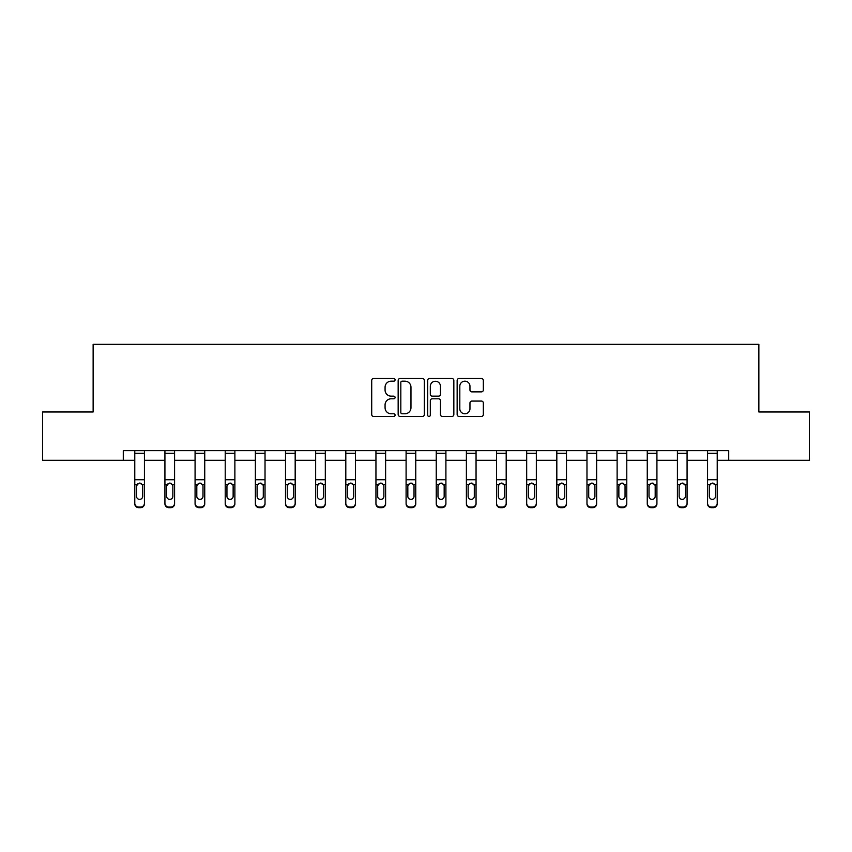 <?xml version="1.0" encoding="UTF-8"?>
<svg xmlns="http://www.w3.org/2000/svg" width="852" height="852" viewBox="0 0 852 852"><rect width="100%" height="100%" fill="white"/><g stroke="black" fill="none" stroke-linecap="round" stroke-linejoin="round"><path stroke-width="1.28" d="M395.083 379.832A1.331 1.331 0 0 0 393.752 378.512L373.602 378.512A1.896 1.896 0 0 0 371.706 380.407L371.706 414.551A1.896 1.896 0 0 0 373.602 416.447L393.752 416.447A1.331 1.331 0 0 0 395.083 415.116A1.331 1.331 0 0 0 393.752 413.784L391.143 413.784A6.071 6.071 0 0 1 385.072 407.725L385.072 404.87A6.071 6.071 0 0 1 391.143 398.8L393.752 398.8A1.331 1.331 0 0 0 395.083 397.479A1.331 1.331 0 0 0 393.752 396.148L391.143 396.148A6.071 6.071 0 0 1 385.072 390.078L385.072 387.234A6.071 6.071 0 0 1 391.143 381.163L393.752 381.163A1.331 1.331 0 0 0 395.083 379.832M481.433 391.877A1.896 1.896 0 0 0 483.329 389.982L483.329 380.407A1.896 1.896 0 0 0 481.433 378.512L459.058 378.512A1.896 1.896 0 0 0 457.151 380.407L457.151 414.551A1.896 1.896 0 0 0 459.058 416.447L481.433 416.447A1.896 1.896 0 0 0 483.329 414.551L483.329 402.975A1.896 1.896 0 0 0 481.433 401.079L471.859 401.079A1.896 1.896 0 0 0 469.963 402.975L469.963 408.715A5.069 5.069 0 0 1 464.883 413.784A5.069 5.069 0 0 1 459.814 408.715L459.814 386.233A5.069 5.069 0 0 1 464.883 381.163A5.069 5.069 0 0 1 469.963 386.233L469.963 389.982A1.896 1.896 0 0 0 471.859 391.877L481.433 391.877M123.284 460.282L42.6 460.282L42.6 411.974L93.134 411.974L93.134 344.336L758.866 344.336L758.866 411.974L809.4 411.974L809.4 460.282L728.716 460.282L728.716 450.623L123.284 450.623L123.284 460.282L134.776 460.282M424.339 380.407A1.896 1.896 0 0 0 422.443 378.512L400.057 378.512A1.896 1.896 0 0 0 398.161 380.407L398.161 414.551A1.896 1.896 0 0 0 400.057 416.447L422.443 416.447A1.896 1.896 0 0 0 424.339 414.551L424.339 380.407M429.557 378.512L451.943 378.512A1.896 1.896 0 0 1 453.839 380.407L453.839 414.551A1.896 1.896 0 0 1 451.943 416.447L442.358 416.447A1.896 1.896 0 0 1 440.463 414.551L440.463 400.706A1.896 1.896 0 0 0 438.567 398.8L432.209 398.8A1.896 1.896 0 0 0 430.313 400.706L430.313 415.116A1.331 1.331 0 0 1 428.993 416.447A1.331 1.331 0 0 1 427.661 415.116L427.661 380.407A1.896 1.896 0 0 1 429.557 378.512M144.435 460.282L164.926 460.282M174.585 460.282L195.076 460.282M204.736 460.282L225.216 460.282M234.875 460.282L255.366 460.282M265.025 460.282L285.505 460.282M295.175 460.282L315.655 460.282M325.315 460.282L345.805 460.282M355.465 460.282L375.945 460.282M385.615 460.282L406.095 460.282M415.755 460.282L436.245 460.282M445.905 460.282L466.385 460.282M476.055 460.282L496.535 460.282M506.195 460.282L526.685 460.282M536.345 460.282L556.825 460.282M566.495 460.282L586.975 460.282M596.634 460.282L617.125 460.282M626.784 460.282L647.264 460.282M656.924 460.282L677.415 460.282M687.074 460.282L707.554 460.282M717.224 460.282L728.716 460.282M402.144 381.163A1.331 1.331 0 0 0 400.823 382.495L400.823 412.464A1.331 1.331 0 0 0 402.144 413.784L404.902 413.784A6.071 6.071 0 0 0 410.973 407.725L410.973 387.234A6.071 6.071 0 0 0 404.902 381.163L402.144 381.163M440.463 386.329A5.069 5.069 0 0 0 435.393 381.259A5.069 5.069 0 0 0 430.313 386.329L430.313 394.252A1.896 1.896 0 0 0 432.209 396.148L438.567 396.148A1.896 1.896 0 0 0 440.463 394.252L440.463 386.329M134.776 485.331L134.776 503.223A3.866 3.834 0 0 0 138.642 507.057L140.58 507.057A3.866 3.834 0 0 0 144.435 503.223L144.435 503.83A3.866 3.834 180 0 1 140.58 507.664L140.58 507.057M144.446 503.223L144.446 503.83M142.699 496.929L142.699 496.322A3.088 3.067 180 0 1 139.611 499.389A3.088 3.067 180 0 1 136.522 496.322L136.522 486.141L136.522 496.322A3.088 3.067 180 0 0 139.611 499.389M141.219 483.489L139.611 483.041L142.359 484.724L142.699 485.906M137.992 483.489L136.522 486.141L136.863 484.724L139.611 483.041M144.435 450.623L144.435 503.223M134.776 450.623L134.776 503.223M138.642 507.057L138.642 507.664L140.58 507.664M138.642 507.664A3.866 3.834 180 0 1 134.776 503.83M142.699 486.141L142.699 496.322M164.926 485.331L164.926 503.223A3.866 3.834 0 0 0 168.792 507.057L170.72 507.057A3.866 3.834 0 0 0 174.585 503.223L174.585 503.83A3.866 3.834 180 0 1 170.72 507.664L170.72 507.057M172.85 496.929L172.85 496.322A3.088 3.067 180 0 1 169.761 499.389A3.088 3.067 180 0 1 166.662 496.322L166.662 486.141L166.662 496.322A3.088 3.067 180 0 0 169.761 499.389M171.369 483.489L169.761 483.041L172.509 484.724L172.85 485.906M168.142 483.489L166.662 486.141L167.003 484.724L169.761 483.041M195.076 485.331L195.076 503.223A3.866 3.834 0 0 0 198.931 507.057L200.87 507.057A3.866 3.834 0 0 0 204.736 503.223L204.736 503.83A3.866 3.834 180 0 1 200.87 507.664L200.87 507.057M202.989 496.929L202.989 496.322A3.088 3.067 180 0 1 199.9 499.389A3.088 3.067 180 0 1 196.812 496.322L196.812 486.141L196.812 496.322A3.088 3.067 180 0 0 199.9 499.389M201.509 483.489L199.9 483.041L202.648 484.724L202.989 485.906M198.292 483.489L196.812 486.141L197.153 484.724L199.9 483.041M174.585 450.623L174.585 503.83M164.926 450.623L164.926 503.223M168.792 507.057L168.792 507.664L170.72 507.664M168.792 507.664A3.866 3.834 180 0 1 164.926 503.83M172.85 486.141L172.85 496.322M204.736 450.623L204.736 503.83M195.076 450.623L195.076 503.223M198.931 507.057L198.931 507.664L200.87 507.664M198.931 507.664A3.866 3.834 180 0 1 195.076 503.83M202.989 486.141L202.989 496.322M225.216 485.331L225.216 503.223A3.866 3.834 0 0 0 229.081 507.057L231.02 507.057A3.866 3.834 0 0 0 234.875 503.223L234.875 503.83A3.866 3.834 180 0 1 231.02 507.664L231.02 507.057M233.139 496.929L233.139 496.322A3.088 3.067 180 0 1 230.051 499.389A3.088 3.067 180 0 1 226.951 496.322L226.951 486.141L226.951 496.322A3.088 3.067 180 0 0 230.051 499.389M231.659 483.489L230.051 483.041L232.798 484.724L233.139 485.906M228.432 483.489L226.951 486.141L227.303 484.724L230.051 483.041M234.875 450.623L234.875 503.83M225.216 450.623L225.216 503.223M229.081 507.057L229.081 507.664L231.02 507.664M229.081 507.664A3.866 3.834 180 0 1 225.216 503.83M233.139 486.141L233.139 496.322M255.366 485.331L255.366 503.223A3.866 3.834 0 0 0 259.232 507.057L261.159 507.057A3.866 3.834 0 0 0 265.025 503.223L265.025 503.83A3.866 3.834 180 0 1 261.159 507.664L261.159 507.057M263.289 496.929L263.289 496.322A3.088 3.067 180 0 1 260.19 499.389A3.088 3.067 180 0 1 257.102 496.322L257.102 486.141L257.102 496.322A3.088 3.067 180 0 0 260.19 499.389M261.809 483.489L260.19 483.041L262.948 484.724L263.289 485.906M258.582 483.489L257.102 486.141L257.442 484.724L260.19 483.041M265.025 450.623L265.025 503.83M255.366 450.623L255.366 503.223M259.232 507.057L259.232 507.664L261.159 507.664M259.232 507.664A3.866 3.834 180 0 1 255.366 503.83M263.289 486.141L263.289 496.322M285.505 485.331L285.505 503.223A3.866 3.834 0 0 0 289.371 507.057L291.309 507.057A3.866 3.834 0 0 0 295.175 503.223L295.175 503.83A3.866 3.834 180 0 1 291.309 507.664L291.309 507.057M293.429 496.929L293.429 496.322A3.088 3.067 180 0 1 290.34 499.389A3.088 3.067 180 0 1 287.252 496.322L287.252 486.141L287.252 496.322A3.088 3.067 180 0 0 290.34 499.389M291.948 483.489L290.34 483.041L293.088 484.724L293.429 485.906M288.732 483.489L287.252 486.141L287.593 484.724L290.34 483.041M295.175 450.623L295.175 503.83M285.505 450.623L285.505 503.223M289.371 507.057L289.371 507.664L291.309 507.664M289.371 507.664A3.866 3.834 180 0 1 285.505 503.83M293.429 486.141L293.429 496.322M315.655 485.331L315.655 503.223A3.866 3.834 0 0 0 319.521 507.057L321.449 507.057A3.866 3.834 0 0 0 325.315 503.223L325.315 503.83A3.866 3.834 180 0 1 321.449 507.664L321.449 507.057M323.579 496.929L323.579 496.322A3.088 3.067 180 0 1 320.49 499.389A3.088 3.067 180 0 1 317.391 496.322L317.391 486.141L317.391 496.322A3.088 3.067 180 0 0 320.49 499.389M322.099 483.489L320.49 483.041L323.238 484.724L323.579 485.906M318.872 483.489L317.391 486.141L317.743 484.724L320.49 483.041M325.315 450.623L325.315 503.83M315.655 450.623L315.655 503.223M319.521 507.057L319.521 507.664L321.449 507.664M319.521 507.664A3.866 3.834 180 0 1 315.655 503.83M323.579 486.141L323.579 496.322M345.805 485.331L345.805 503.223A3.866 3.834 0 0 0 349.671 507.057L351.599 507.057A3.866 3.834 0 0 0 355.465 503.223L355.465 503.83A3.866 3.834 180 0 1 351.599 507.664L351.599 507.057M353.729 496.929L353.729 496.322A3.088 3.067 180 0 1 350.63 499.389A3.088 3.067 180 0 1 347.541 496.322L347.541 486.141L347.541 496.322A3.088 3.067 180 0 0 350.63 499.389M352.238 483.489L350.63 483.041L353.388 484.724L353.729 485.906M349.022 483.489L347.541 486.141L347.882 484.724L350.63 483.041M355.465 450.623L355.465 503.83M345.805 450.623L345.805 503.223M349.671 507.057L349.671 507.664L351.599 507.664M349.671 507.664A3.866 3.834 180 0 1 345.805 503.83M353.729 486.141L353.729 496.322M375.945 485.331L375.945 503.223A3.866 3.834 0 0 0 379.811 507.057L381.749 507.057A3.866 3.834 0 0 0 385.615 503.223L385.615 503.83A3.866 3.834 180 0 1 381.749 507.664L381.749 507.057M383.869 496.929L383.869 496.322A3.088 3.067 180 0 1 380.78 499.389A3.088 3.067 180 0 1 377.692 496.322L377.692 486.141L377.692 496.322A3.088 3.067 180 0 0 380.78 499.389M382.388 483.489L380.78 483.041L383.528 484.724L383.869 485.906M379.172 483.489L377.692 486.141L378.032 484.724L380.78 483.041M385.615 450.623L385.615 503.83M375.945 450.623L375.945 503.223M379.811 507.057L379.811 507.664L381.749 507.664M379.811 507.664A3.866 3.834 180 0 1 375.945 503.83M383.869 486.141L383.869 496.322M406.095 485.331L406.095 503.223A3.866 3.834 0 0 0 409.961 507.057L411.889 507.057A3.866 3.834 0 0 0 415.755 503.223L415.755 503.83A3.866 3.834 180 0 1 411.889 507.664L411.889 507.057M414.019 496.929L414.019 496.322A3.088 3.067 180 0 1 410.93 499.389A3.088 3.067 180 0 1 407.831 496.322L407.831 486.141L407.831 496.322A3.088 3.067 180 0 0 410.93 499.389M412.538 483.489L410.93 483.041L413.678 484.724L414.019 485.906M409.311 483.489L407.831 486.141L408.172 484.724L410.93 483.041M436.245 485.331L436.245 503.223A3.866 3.834 0 0 0 440.111 507.057L442.039 507.057A3.866 3.834 0 0 0 445.905 503.223L445.905 503.83A3.866 3.834 180 0 1 442.039 507.664L442.039 507.057M444.169 496.929L444.169 496.322A3.088 3.067 180 0 1 441.07 499.389A3.088 3.067 180 0 1 437.981 496.322L437.981 486.141L437.981 496.322A3.088 3.067 180 0 0 441.07 499.389M442.678 483.489L441.07 483.041L443.828 484.724L444.169 485.906M439.462 483.489L437.981 486.141L438.322 484.724L441.07 483.041M466.385 485.331L466.385 503.223A3.866 3.834 0 0 0 470.251 507.057L472.189 507.057A3.866 3.834 0 0 0 476.055 503.223L476.055 503.83A3.866 3.834 180 0 1 472.189 507.664L472.189 507.057M474.308 496.929L474.308 496.322A3.088 3.067 180 0 1 471.22 499.389A3.088 3.067 180 0 1 468.131 496.322L468.131 486.141L468.131 496.322A3.088 3.067 180 0 0 471.22 499.389M472.828 483.489L471.22 483.041L473.968 484.724L474.308 485.906M469.601 483.489L468.131 486.141L468.472 484.724L471.22 483.041M496.535 485.331L496.535 503.223A3.866 3.834 0 0 0 500.401 507.057L502.329 507.057A3.866 3.834 0 0 0 506.195 503.223L506.195 503.83A3.866 3.834 180 0 1 502.329 507.664L502.329 507.057M504.459 496.929L504.459 496.322A3.088 3.067 180 0 1 501.37 499.389A3.088 3.067 180 0 1 498.271 496.322L498.271 486.141L498.271 496.322A3.088 3.067 180 0 0 501.37 499.389M502.978 483.489L501.37 483.041L504.118 484.724L504.459 485.906M499.751 483.489L498.271 486.141L498.612 484.724L501.37 483.041M526.685 485.331L526.685 503.223A3.866 3.834 0 0 0 530.551 507.057L532.479 507.057A3.866 3.834 0 0 0 536.345 503.223L536.345 503.83A3.866 3.834 180 0 1 532.479 507.664L532.479 507.057M534.609 496.929L534.609 496.322A3.088 3.067 180 0 1 531.51 499.389A3.088 3.067 180 0 1 528.421 496.322L528.421 486.141L528.421 496.322A3.088 3.067 180 0 0 531.51 499.389M533.118 483.489L531.51 483.041L534.257 484.724L534.609 485.906M529.901 483.489L528.421 486.141L528.762 484.724L531.51 483.041M556.825 485.331L556.825 503.223A3.866 3.834 0 0 0 560.691 507.057L562.629 507.057A3.866 3.834 0 0 0 566.495 503.223L566.495 503.83A3.866 3.834 180 0 1 562.629 507.664L562.629 507.057M564.748 496.929L564.748 496.322A3.088 3.067 180 0 1 561.66 499.389A3.088 3.067 180 0 1 558.571 496.322L558.571 486.141L558.571 496.322A3.088 3.067 180 0 0 561.66 499.389M563.268 483.489L561.66 483.041L564.407 484.724L564.748 485.906M560.041 483.489L558.571 486.141L558.912 484.724L561.66 483.041M586.975 485.331L586.975 503.223A3.866 3.834 0 0 0 590.841 507.057L592.768 507.057A3.866 3.834 0 0 0 596.634 503.223L596.634 503.83A3.866 3.834 180 0 1 592.768 507.664L592.768 507.057M594.898 496.929L594.898 496.322A3.088 3.067 180 0 1 591.81 499.389A3.088 3.067 180 0 1 588.711 496.322L588.711 486.141L588.711 496.322A3.088 3.067 180 0 0 591.81 499.389M593.418 483.489L591.81 483.041L594.558 484.724L594.898 485.906M590.191 483.489L588.711 486.141L589.052 484.724L591.81 483.041M617.125 485.331L617.125 503.223A3.866 3.834 0 0 0 620.98 507.057L622.918 507.057A3.866 3.834 0 0 0 626.784 503.223L626.784 503.83A3.866 3.834 180 0 1 622.918 507.664L622.918 507.057M625.048 496.929L625.048 496.322A3.088 3.067 180 0 1 621.949 499.389A3.088 3.067 180 0 1 618.861 496.322L618.861 486.141L618.861 496.322A3.088 3.067 180 0 0 621.949 499.389M623.558 483.489L621.949 483.041L624.697 484.724L625.048 485.906M620.341 483.489L618.861 486.141L619.202 484.724L621.949 483.041M647.264 485.331L647.264 503.223A3.866 3.834 0 0 0 651.13 507.057L653.069 507.057A3.866 3.834 0 0 0 656.924 503.223L656.924 503.83A3.866 3.834 180 0 1 653.069 507.664L653.069 507.057M655.188 496.929L655.188 496.322A3.088 3.067 180 0 1 652.099 499.389A3.088 3.067 180 0 1 649.011 496.322L649.011 486.141L649.011 496.322A3.088 3.067 180 0 0 652.099 499.389M653.708 483.489L652.099 483.041L654.847 484.724L655.188 485.906M650.481 483.489L649.011 486.141L649.352 484.724L652.099 483.041M677.415 485.331L677.415 503.223A3.866 3.834 0 0 0 681.28 507.057L683.208 507.057A3.866 3.834 0 0 0 687.074 503.223L687.074 503.83A3.866 3.834 180 0 1 683.208 507.664L683.208 507.057M685.338 496.929L685.338 496.322A3.088 3.067 180 0 1 682.239 499.389A3.088 3.067 180 0 1 679.15 496.322L679.15 486.141L679.15 496.322A3.088 3.067 180 0 0 682.239 499.389M683.858 483.489L682.239 483.041L684.997 484.724L685.338 485.906M680.631 483.489L679.15 486.141L679.491 484.724L682.239 483.041M415.755 450.623L415.755 503.83M406.095 450.623L406.095 503.223M409.961 507.057L409.961 507.664L411.889 507.664M409.961 507.664A3.866 3.834 180 0 1 406.095 503.83M414.019 486.141L414.019 496.322M445.905 450.623L445.905 503.83M436.245 450.623L436.245 503.223M440.111 507.057L440.111 507.664L442.039 507.664M440.111 507.664A3.866 3.834 180 0 1 436.245 503.83M444.169 486.141L444.169 496.322M476.055 450.623L476.055 503.83M466.385 450.623L466.385 503.223M470.251 507.057L470.251 507.664L472.189 507.664M470.251 507.664A3.866 3.834 180 0 1 466.385 503.83M474.308 486.141L474.308 496.322M506.195 450.623L506.195 503.83M496.535 450.623L496.535 503.223M500.401 507.057L500.401 507.664L502.329 507.664M500.401 507.664A3.866 3.834 180 0 1 496.535 503.83M504.459 486.141L504.459 496.322M536.345 450.623L536.345 503.83M526.685 450.623L526.685 503.223M530.551 507.057L530.551 507.664L532.479 507.664M530.551 507.664A3.866 3.834 180 0 1 526.685 503.83M534.609 486.141L534.609 496.322M566.495 450.623L566.495 503.83M556.825 450.623L556.825 503.223M560.691 507.057L560.691 507.664L562.629 507.664M560.691 507.664A3.866 3.834 180 0 1 556.825 503.83M564.748 486.141L564.748 496.322M596.634 450.623L596.634 503.83M586.975 450.623L586.975 503.223M590.841 507.057L590.841 507.664L592.768 507.664M590.841 507.664A3.866 3.834 180 0 1 586.975 503.83M594.898 486.141L594.898 496.322M626.784 450.623L626.784 503.83M617.125 450.623L617.125 503.223M620.98 507.057L620.98 507.664L622.918 507.664M620.98 507.664A3.866 3.834 180 0 1 617.125 503.83M625.048 486.141L625.048 496.322M656.924 450.623L656.924 503.83M647.264 450.623L647.264 503.223M651.13 507.057L651.13 507.664L653.069 507.664M651.13 507.664A3.866 3.834 180 0 1 647.264 503.83M655.188 486.141L655.188 496.322M687.074 450.623L687.074 503.83M677.415 450.623L677.415 503.223M681.28 507.057L681.28 507.664L683.208 507.664M681.28 507.664A3.866 3.834 180 0 1 677.415 503.83M685.338 486.141L685.338 496.322M707.565 485.331L707.565 503.83M717.224 450.623L717.224 503.83A3.866 3.834 180 0 1 713.358 507.664L713.358 507.057A3.866 3.834 0 0 0 717.224 503.223L717.224 503.83M715.478 496.929L715.478 496.322A3.088 3.067 180 0 1 712.389 499.389A3.088 3.067 180 0 1 709.301 496.322L709.301 486.141L709.301 496.322A3.088 3.067 180 0 0 712.389 499.389M713.997 483.489L712.389 483.041L715.137 484.724L715.478 485.906M710.781 483.489L709.301 486.141L709.641 484.724L712.389 483.041M711.42 507.057L711.42 507.664A3.866 3.834 180 0 1 707.554 503.83L707.554 503.223A3.866 3.834 0 0 0 711.42 507.057L713.358 507.057M707.554 450.623L707.554 503.223M711.42 507.664L713.358 507.664M715.478 486.141L715.478 496.322M134.776 450.655L144.435 450.655M142.359 484.724L144.435 484.724M134.776 484.724L136.863 484.724M134.776 479.729L144.435 479.729M134.776 453.307L144.435 453.307M164.926 450.655L174.585 450.655M172.509 484.724L174.585 484.724M164.926 484.724L167.003 484.724M164.926 479.729L174.585 479.729M164.926 453.307L174.585 453.307M195.076 450.655L204.736 450.655M202.648 484.724L204.736 484.724M195.076 484.724L197.153 484.724M195.076 479.729L204.736 479.729M195.076 453.307L204.736 453.307M225.216 450.655L234.875 450.655M232.798 484.724L234.875 484.724M225.216 484.724L227.303 484.724M225.216 479.729L234.875 479.729M225.216 453.307L234.875 453.307M255.366 450.655L265.025 450.655M262.948 484.724L265.025 484.724M255.366 484.724L257.442 484.724M255.366 479.729L265.025 479.729M255.366 453.307L265.025 453.307M285.505 450.655L295.175 450.655M293.088 484.724L295.175 484.724M285.505 484.724L287.593 484.724M285.505 479.729L295.175 479.729M285.505 453.307L295.175 453.307M315.655 450.655L325.315 450.655M323.238 484.724L325.315 484.724M315.655 484.724L317.743 484.724M315.655 479.729L325.315 479.729M315.655 453.307L325.315 453.307M345.805 450.655L355.465 450.655M353.388 484.724L355.465 484.724M345.805 484.724L347.882 484.724M345.805 479.729L355.465 479.729M345.805 453.307L355.465 453.307M375.945 450.655L385.615 450.655M383.528 484.724L385.615 484.724M375.945 484.724L378.032 484.724M375.945 479.729L385.615 479.729M375.945 453.307L385.615 453.307M406.095 450.655L415.755 450.655M413.678 484.724L415.755 484.724M406.095 484.724L408.172 484.724M406.095 479.729L415.755 479.729M406.095 453.307L415.755 453.307M436.245 450.655L445.905 450.655M443.828 484.724L445.905 484.724M436.245 484.724L438.322 484.724M436.245 479.729L445.905 479.729M436.245 453.307L445.905 453.307M466.385 450.655L476.055 450.655M473.968 484.724L476.055 484.724M466.385 484.724L468.472 484.724M466.385 479.729L476.055 479.729M466.385 453.307L476.055 453.307M496.535 450.655L506.195 450.655M504.118 484.724L506.195 484.724M496.535 484.724L498.612 484.724M496.535 479.729L506.195 479.729M496.535 453.307L506.195 453.307M526.685 450.655L536.345 450.655M534.257 484.724L536.345 484.724M526.685 484.724L528.762 484.724M526.685 479.729L536.345 479.729M526.685 453.307L536.345 453.307M556.825 450.655L566.495 450.655M564.407 484.724L566.495 484.724M556.825 484.724L558.912 484.724M556.825 479.729L566.495 479.729M556.825 453.307L566.495 453.307M586.975 450.655L596.634 450.655M594.558 484.724L596.634 484.724M586.975 484.724L589.052 484.724M586.975 479.729L596.634 479.729M586.975 453.307L596.634 453.307M617.125 450.655L626.784 450.655M624.697 484.724L626.784 484.724M617.125 484.724L619.202 484.724M617.125 479.729L626.784 479.729M617.125 453.307L626.784 453.307M647.264 450.655L656.924 450.655M654.847 484.724L656.924 484.724M647.264 484.724L649.352 484.724M647.264 479.729L656.924 479.729M647.264 453.307L656.924 453.307M677.415 450.655L687.074 450.655M684.997 484.724L687.074 484.724M677.415 484.724L679.491 484.724M677.415 479.729L687.074 479.729M677.415 453.307L687.074 453.307M707.554 450.655L717.224 450.655M715.137 484.724L717.224 484.724M707.554 484.724L709.641 484.724M707.554 479.729L717.224 479.729M707.554 453.307L717.224 453.307"/></g></svg>
